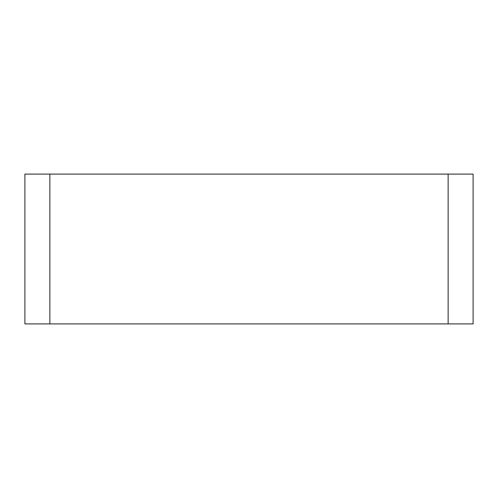 <?xml version="1.0" encoding="UTF-8"?>
<svg xmlns="http://www.w3.org/2000/svg" width="498" height="498" viewBox="0 0 498 498"><rect width="100%" height="100%" fill="white"/><g stroke="black" fill="none" stroke-linecap="round" stroke-linejoin="round"><path stroke-width="0.75" d="M24.9 323.905L49.868 323.905L49.868 174.095L24.9 174.095L24.9 323.905M49.868 174.095L448.132 174.095L448.132 323.905L49.868 323.905M448.132 323.905L473.1 323.905L473.1 174.095L448.132 174.095"/></g></svg>
